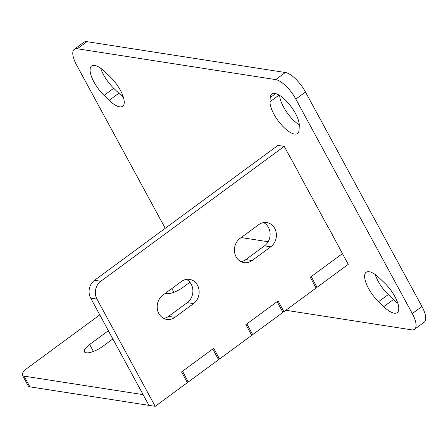 <?xml version="1.0" encoding="UTF-8"?>
<svg xmlns="http://www.w3.org/2000/svg" width="448" height="448" viewBox="0 0 448 448"><rect width="100%" height="100%" fill="white"/><g stroke="black" fill="none" stroke-linecap="round" stroke-linejoin="round"><path stroke-width="0.67" d="M94.702 65.425A21.924 8.109 -126.3 0 0 91.61 65.99A21.924 8.109 -126.3 0 0 104.07 95.374L109.2 100.335A21.924 8.109 -126.3 0 0 122.718 106.282A21.924 8.109 -126.3 0 0 110.258 76.899L105.134 71.932A21.924 8.109 -126.3 0 0 94.702 65.425M100.677 68.208A21.924 8.109 -126.3 0 0 113.725 88.273L118.849 93.234A21.924 8.109 -126.3 0 0 123.306 96.964M369.23 271.74A21.924 8.109 -126.3 0 0 366.139 272.306A21.924 8.109 -126.3 0 0 378.594 301.689L383.723 306.656A21.924 8.109 -126.3 0 0 397.242 312.598A21.924 8.109 -126.3 0 0 384.787 283.214L379.658 278.253A21.924 8.109 -126.3 0 0 369.23 271.74M375.206 274.523A21.924 8.109 -126.3 0 0 388.248 294.594L393.378 299.555A21.924 8.109 -126.3 0 0 397.83 303.285M274.848 93.43A21.924 8.109 -126.3 0 0 271.757 93.996A21.924 8.109 -126.3 0 0 270.217 97.597L270.026 101.735A21.924 8.109 -126.3 0 0 280.941 124.253A21.924 8.109 -126.3 0 0 297.545 133.459A21.924 8.109 -126.3 0 0 299.085 129.858L299.275 125.72A21.924 8.109 -126.3 0 0 290.797 106.215A21.924 8.109 -126.3 0 0 274.848 93.43M285.813 310.274L411.538 329.818A21.493 7.946 -126.3 0 0 414.568 329.263A21.493 7.946 -126.3 0 0 412.278 313.572L295.826 99.103A21.493 7.946 -126.3 0 0 275.682 79.604L285.337 72.509L86.968 41.67L77.314 48.765A21.493 7.946 -126.3 0 0 74.284 49.325A21.493 7.946 -126.3 0 0 76.58 65.016L165.239 228.306M275.682 79.604L77.314 48.765M412.278 313.572L421.926 306.471L305.48 92.002L295.826 99.103M241.186 237.552L268.128 241.741M298.586 172.838L328.082 227.17M279.681 95.452A21.924 8.109 -126.3 0 0 299.275 124.902M74.284 49.325L83.938 42.224A21.493 7.946 53.7 0 1 86.968 41.67M285.337 72.509A21.493 7.946 53.7 0 1 305.48 92.002M421.926 306.471A21.493 7.946 53.7 0 1 424.222 322.168L414.568 329.263M189.913 282.274L183.042 287.325A13.328 4.318 151.5 0 1 166.594 293.653A13.328 4.318 151.5 0 1 165.435 293.261M112.857 338.934L102.592 346.483A13.328 4.318 151.5 0 1 86.145 352.811A13.328 4.318 151.5 0 1 84.409 351.837A13.328 4.318 151.5 0 1 89.645 344.473L108.31 330.747A13.328 4.318 151.5 0 1 108.382 330.691M188.334 381.959L182.51 371.235L212.761 348.992L218.579 359.716L188.334 381.959L186.855 381.73M252.694 334.628L246.87 323.904L277.122 301.661L282.94 312.385L252.694 334.628L251.216 334.398M298.917 173.096L284.222 146.39L100.794 281.277A12.897 11.234 98.8 0 0 96.964 299.096L155.187 406.33L187.365 382.67L181.546 371.946L213.724 348.281L219.548 359.005L251.726 335.339L245.907 324.615L278.085 300.95L283.909 311.674L316.086 288.014L310.268 277.29L342.446 253.624L348.27 264.348L317.055 287.302L311.231 276.578L342.446 253.624L328.026 226.716M96.964 299.096L90.698 298.122L148.921 405.356L143.102 394.638L24.08 376.13L29.904 386.854A12.897 4.178 151.5 0 1 28.224 385.913L22.4 375.189A12.897 4.178 -28.5 0 0 24.08 376.13M155.187 406.33L29.904 386.854M22.4 375.189A12.897 4.178 -28.5 0 1 27.468 368.06L99.792 314.877M315.577 287.073L317.055 287.302M284.222 146.39L277.956 145.415L94.528 280.302L100.794 281.277M174.86 317.341L193.525 303.615A13.328 11.609 98.8 0 0 198.962 289.565A13.328 11.609 98.8 0 0 189.554 279.362A13.328 11.609 98.8 0 0 181.49 281.45L162.826 295.176A13.328 11.609 98.8 0 0 157.388 309.226A13.328 11.609 98.8 0 0 166.796 319.43A13.328 11.609 98.8 0 0 174.86 317.341L168.599 316.366L187.264 302.641A13.328 11.609 98.8 0 0 192.881 290.405A13.328 11.609 98.8 0 0 186.346 279.378M252.095 260.546L270.76 246.82A13.328 11.609 98.8 0 0 276.198 232.775A13.328 11.609 98.8 0 0 266.79 222.572A13.328 11.609 98.8 0 0 258.726 224.661L240.061 238.381A13.328 11.609 98.8 0 0 234.623 252.431A13.328 11.609 98.8 0 0 244.031 262.634A13.328 11.609 98.8 0 0 252.095 260.546L245.829 259.571L264.494 245.846A13.328 11.609 98.8 0 0 270.116 233.615A13.328 11.609 98.8 0 0 263.581 222.583M163.744 318.438A13.328 11.609 98.8 0 0 168.599 316.366M240.974 261.643A13.328 11.609 98.8 0 0 245.829 259.571M90.698 298.122A12.897 11.234 -81.2 0 1 94.528 280.302M219.548 359.005L218.07 358.775M283.909 311.674L282.43 311.444M113.725 88.273L104.07 95.374M388.248 294.594L378.594 301.689M275.654 93.598L270.217 97.597M279.07 95.088L270.026 101.735M393.378 299.555L383.723 306.656M118.849 93.234L109.2 100.335M171.853 288.54L173.891 292.292M89.645 344.473L93.436 351.456M108.31 330.747L112.784 338.99M264.494 245.846L270.76 246.82M187.264 302.641L193.525 303.615"/></g></svg>
